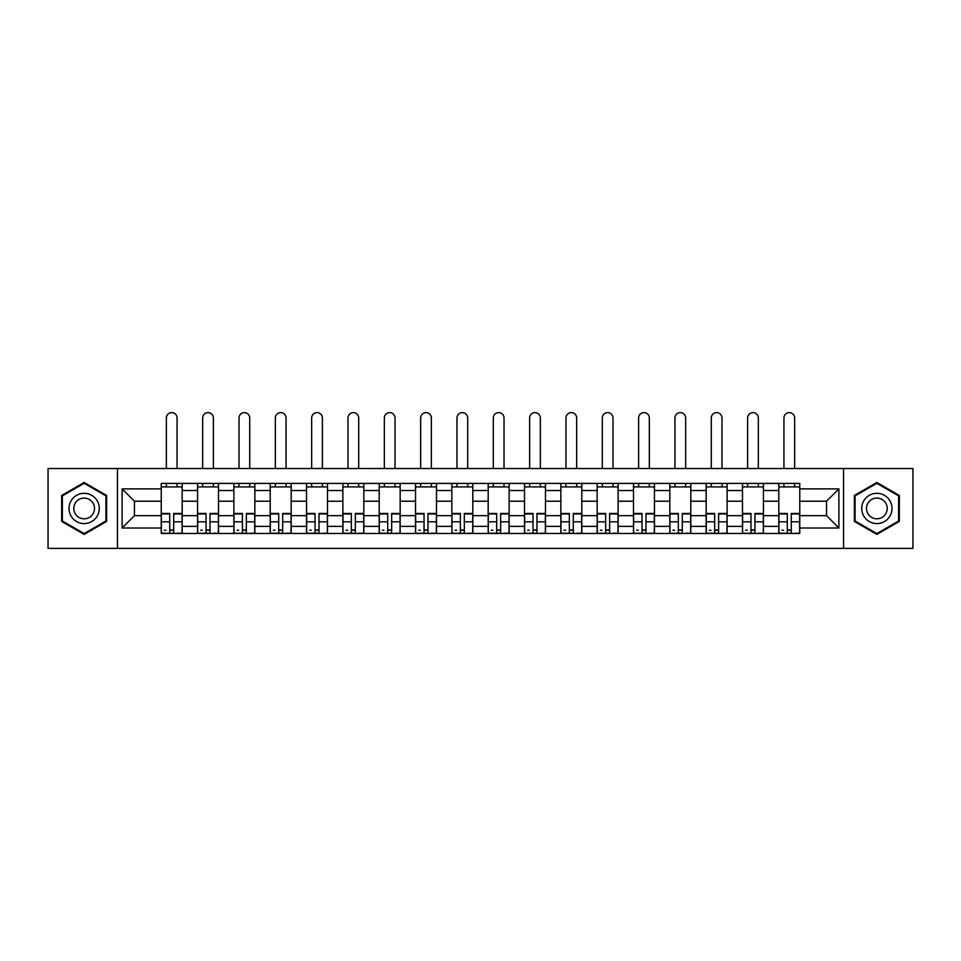 <?xml version="1.0" encoding="UTF-8"?>
<svg xmlns="http://www.w3.org/2000/svg" width="961" height="961" viewBox="0 0 961 961"><rect width="100%" height="100%" fill="white"/><g stroke="black" fill="none" stroke-linecap="round" stroke-linejoin="round"><path stroke-width="1.44" d="M843.554 548.383L912.95 548.383L912.95 468.512L48.05 468.512L48.05 548.383L843.554 548.383L843.554 468.512M197.558 533.475L197.558 490.518L182.182 490.518L182.182 533.475M182.182 490.518L182.182 483.407M197.558 490.518L197.558 483.407M218.519 483.407L218.519 533.475M233.883 533.475L233.883 483.407M254.845 483.407L254.845 533.475M270.209 533.475L270.209 483.407M291.171 483.407L291.171 533.475M306.547 533.475L306.547 483.407M327.497 483.407L327.497 533.475M342.873 533.475L342.873 483.407M363.835 483.407L363.835 533.475M379.199 533.475L379.199 483.407M400.16 483.407L400.16 533.475M415.524 533.475L415.524 483.407M436.486 483.407L436.486 533.475M451.862 533.475L451.862 483.407M472.812 483.407L472.812 533.475M488.188 533.475L488.188 483.407M509.138 483.407L509.138 533.475M524.514 533.475L524.514 483.407M545.476 483.407L545.476 533.475M560.84 533.475L560.84 483.407M581.801 483.407L581.801 533.475M597.165 533.475L597.165 483.407M618.127 483.407L618.127 533.475M633.503 533.475L633.503 483.407M654.453 483.407L654.453 533.475M669.829 533.475L669.829 483.407M690.791 483.407L690.791 533.475M706.155 533.475L706.155 483.407M727.117 483.407L727.117 533.475M742.481 533.475L742.481 483.407M763.442 483.407L763.442 533.475M778.818 533.475L778.818 483.407M778.818 515.661L763.442 515.661M742.481 515.661L727.117 515.661M706.155 515.661L690.791 515.661M669.829 515.661L654.453 515.661M633.503 515.661L618.127 515.661M597.165 515.661L581.801 515.661M560.84 515.661L545.476 515.661M524.514 515.661L509.138 515.661M488.188 515.661L472.812 515.661M451.862 515.661L436.486 515.661M415.524 515.661L400.16 515.661M379.199 515.661L363.835 515.661M342.873 515.661L327.497 515.661M306.547 515.661L291.171 515.661M270.209 515.661L254.845 515.661M233.883 515.661L218.519 515.661M197.558 515.661L182.182 515.661M778.818 501.222L763.442 501.222M742.481 501.222L727.117 501.222M706.155 501.222L690.791 501.222M669.829 501.222L654.453 501.222M633.503 501.222L618.127 501.222M597.165 501.222L581.801 501.222M560.84 501.222L545.476 501.222M524.514 501.222L509.138 501.222M488.188 501.222L472.812 501.222M451.862 501.222L436.486 501.222M415.524 501.222L400.16 501.222M379.199 501.222L363.835 501.222M342.873 501.222L327.497 501.222M306.547 501.222L291.171 501.222M270.209 501.222L254.845 501.222M233.883 501.222L218.519 501.222M197.558 501.222L182.182 501.222M134.444 515.661L161.232 515.661L161.232 501.222L134.444 501.222L134.444 515.661L122.107 528.009L122.107 488.885L161.232 488.885L161.232 501.222M799.768 501.222L799.768 515.661L826.556 515.661L826.556 501.222L799.768 501.222L799.768 483.407L161.232 483.407L161.232 488.885M799.768 488.885L838.893 488.885L838.893 528.009L799.768 528.009L799.768 515.661M161.232 515.661L161.232 533.475L799.768 533.475L799.768 528.009M161.232 528.009L122.107 528.009M117.446 548.383L117.446 468.512M106.623 495.468L84.148 482.494L61.672 495.468L61.672 521.415L84.148 534.388L106.623 521.415L106.623 495.468M899.328 495.468L876.852 482.494L854.377 495.468L854.377 521.415L876.852 534.388L899.328 521.415L899.328 495.468M173.689 529.991L169.725 529.991M161.232 486.903L182.182 486.903M210.015 529.991L206.05 529.991M197.558 486.903L218.519 486.903M246.34 529.991L242.388 529.991M233.883 486.903L254.845 486.903M282.678 529.991L278.714 529.991M270.209 486.903L291.171 486.903M319.004 529.991L315.04 529.991M306.547 486.903L327.497 486.903M355.33 529.991L351.366 529.991M342.873 486.903L363.835 486.903M391.656 529.991L387.703 529.991M379.199 486.903L400.16 486.903M427.981 529.991L424.029 529.991M415.524 486.903L436.486 486.903M464.319 529.991L460.355 529.991M451.862 486.903L472.812 486.903M500.645 529.991L496.681 529.991M488.188 486.903L509.138 486.903M536.971 529.991L533.019 529.991M524.514 486.903L545.476 486.903M573.297 529.991L569.344 529.991M560.84 486.903L581.801 486.903M609.634 529.991L605.67 529.991M597.165 486.903L618.127 486.903M645.96 529.991L641.996 529.991M633.503 486.903L654.453 486.903M682.286 529.991L678.322 529.991M669.829 486.903L690.791 486.903M718.612 529.991L714.66 529.991M706.155 486.903L727.117 486.903M754.95 529.991L750.985 529.991M742.481 486.903L763.442 486.903M791.275 529.991L787.311 529.991M778.818 486.903L799.768 486.903M122.107 488.885L134.444 501.222M826.556 515.661L838.893 528.009M826.556 501.222L838.893 488.885M177.064 468.512L177.064 417.975A5.358 5.358 0 0 0 171.707 412.617A5.358 5.358 0 0 0 166.349 417.975L166.349 468.512M169.725 513.45L169.725 533.247L161.34 533.247L161.34 513.45L169.725 513.45M173.689 530.22L169.725 530.22M166.001 530.22L164.367 530.22M177.413 533.247L182.073 533.247L182.073 513.45L173.689 513.45L173.689 533.247L166.349 533.247M182.073 533.247L177.064 533.247M177.064 483.407L177.064 486.903M166.349 483.407L166.349 486.903M71.042 516.009A15.136 15.136 0 0 0 91.715 521.559A15.136 15.136 0 0 0 97.253 500.873A15.136 15.136 0 0 0 76.58 495.335A15.136 15.136 0 0 0 71.042 516.009M75.174 513.63A10.367 10.367 0 0 0 89.325 517.414A10.367 10.367 0 0 0 93.121 503.264A10.367 10.367 0 0 0 78.97 499.468A10.367 10.367 0 0 0 75.174 513.63M84.148 483.299L105.914 495.876L105.914 521.018L84.148 533.583L62.369 521.018L62.369 495.876L84.148 483.299M863.747 516.009A15.136 15.136 0 0 0 884.42 521.559A15.136 15.136 0 0 0 889.958 500.873A15.136 15.136 0 0 0 869.285 495.335A15.136 15.136 0 0 0 863.747 516.009M867.879 513.63A10.367 10.367 0 0 0 882.03 517.414A10.367 10.367 0 0 0 885.826 503.264A10.367 10.367 0 0 0 871.675 499.468A10.367 10.367 0 0 0 867.879 513.63M876.852 483.299L898.631 495.876L898.631 521.018L876.852 533.583L855.086 521.018L855.086 495.876L876.852 483.299M213.39 468.512L213.39 417.975A5.358 5.358 0 0 0 208.032 412.617A5.358 5.358 0 0 0 202.675 417.975L202.675 468.512M206.05 513.45L206.05 533.247L197.678 533.247L197.678 513.45L206.05 513.45M210.015 530.22L206.05 530.22M202.327 530.22L200.705 530.22M213.738 533.247L218.399 533.247L218.399 513.45L210.015 513.45L210.015 533.247L202.675 533.247M218.399 533.247L213.39 533.247M213.39 483.407L213.39 486.903M202.675 483.407L202.675 486.903M249.716 468.512L249.716 417.975A5.358 5.358 0 0 0 244.358 412.617A5.358 5.358 0 0 0 239.013 417.975L239.013 468.512M242.388 513.45L242.388 533.247L234.004 533.247L234.004 513.45L242.388 513.45M246.34 530.22L242.388 530.22M238.664 530.22L237.031 530.22M250.064 533.247L254.725 533.247L254.725 513.45L246.34 513.45L246.34 533.247L239.013 533.247M254.725 533.247L249.716 533.247M249.716 483.407L249.716 486.903M239.013 483.407L239.013 486.903M286.054 468.512L286.054 417.975A5.358 5.358 0 0 0 280.696 412.617A5.358 5.358 0 0 0 275.339 417.975L275.339 468.512M278.714 513.45L278.714 533.247L270.329 533.247L270.329 513.45L278.714 513.45M282.678 530.22L278.714 530.22M274.99 530.22L273.356 530.22M286.402 533.247L291.051 533.247L291.051 513.45L282.678 513.45L282.678 533.247L275.339 533.247M291.051 533.247L286.054 533.247M286.054 483.407L286.054 486.903M275.339 483.407L275.339 486.903M322.379 468.512L322.379 417.975A5.358 5.358 0 0 0 317.022 412.617A5.358 5.358 0 0 0 311.664 417.975L311.664 468.512M315.04 513.45L315.04 533.247L306.655 533.247L306.655 513.45L315.04 513.45M319.004 530.22L315.04 530.22M311.316 530.22L309.682 530.22M322.728 533.247L327.389 533.247L327.389 513.45L319.004 513.45L319.004 533.247L311.664 533.247M327.389 533.247L322.379 533.247M322.379 483.407L322.379 486.903M311.664 483.407L311.664 486.903M358.705 468.512L358.705 417.975A5.358 5.358 0 0 0 353.348 412.617A5.358 5.358 0 0 0 347.99 417.975L347.99 468.512M351.366 513.45L351.366 533.247L342.993 533.247L342.993 513.45L351.366 513.45M355.33 530.22L351.366 530.22M347.642 530.22L346.02 530.22M359.054 533.247L363.714 533.247L363.714 513.45L355.33 513.45L355.33 533.247L347.99 533.247M363.714 533.247L358.705 533.247M358.705 483.407L358.705 486.903M347.99 483.407L347.99 486.903M395.031 468.512L395.031 417.975A5.358 5.358 0 0 0 389.673 412.617A5.358 5.358 0 0 0 384.328 417.975L384.328 468.512M387.703 513.45L387.703 533.247L379.319 533.247L379.319 513.45L387.703 513.45M391.656 530.22L387.703 530.22M383.968 530.22L382.346 530.22M395.379 533.247L400.04 533.247L400.04 513.45L391.656 513.45L391.656 533.247L384.328 533.247M400.04 533.247L395.031 533.247M395.031 483.407L395.031 486.903M384.328 483.407L384.328 486.903M431.369 468.512L431.369 417.975A5.358 5.358 0 0 0 426.011 412.617A5.358 5.358 0 0 0 420.654 417.975L420.654 468.512M424.029 513.45L424.029 533.247L415.645 533.247L415.645 513.45L424.029 513.45M427.981 530.22L424.029 530.22M420.305 530.22L418.672 530.22M431.717 533.247L436.366 533.247L436.366 513.45L427.981 513.45L427.981 533.247L420.654 533.247M436.366 533.247L431.369 533.247M431.369 483.407L431.369 486.903M420.654 483.407L420.654 486.903M467.695 468.512L467.695 417.975A5.358 5.358 0 0 0 462.337 412.617A5.358 5.358 0 0 0 456.98 417.975L456.98 468.512M460.355 513.45L460.355 533.247L451.97 533.247L451.97 513.45L460.355 513.45M464.319 530.22L460.355 530.22M456.631 530.22L454.997 530.22M468.043 533.247L472.704 533.247L472.704 513.45L464.319 513.45L464.319 533.247L456.98 533.247M472.704 533.247L467.695 533.247M467.695 483.407L467.695 486.903M456.98 483.407L456.98 486.903M504.02 468.512L504.02 417.975A5.358 5.358 0 0 0 498.663 412.617A5.358 5.358 0 0 0 493.305 417.975L493.305 468.512M496.681 513.45L496.681 533.247L488.296 533.247L488.296 513.45L496.681 513.45M500.645 530.22L496.681 530.22M492.957 530.22L491.323 530.22M504.369 533.247L509.03 533.247L509.03 513.45L500.645 513.45L500.645 533.247L493.305 533.247M509.03 533.247L504.02 533.247M504.02 483.407L504.02 486.903M493.305 483.407L493.305 486.903M540.346 468.512L540.346 417.975A5.358 5.358 0 0 0 534.989 412.617A5.358 5.358 0 0 0 529.631 417.975L529.631 468.512M533.019 513.45L533.019 533.247L524.634 533.247L524.634 513.45L533.019 513.45M536.971 530.22L533.019 530.22M529.283 530.22L527.661 530.22M540.695 533.247L545.355 533.247L545.355 513.45L536.971 513.45L536.971 533.247L529.631 533.247M545.355 533.247L540.346 533.247M540.346 483.407L540.346 486.903M529.631 483.407L529.631 486.903M576.672 468.512L576.672 417.975A5.358 5.358 0 0 0 571.327 412.617A5.358 5.358 0 0 0 565.969 417.975L565.969 468.512M569.344 513.45L569.344 533.247L560.96 533.247L560.96 513.45L569.344 513.45M573.297 530.22L569.344 530.22M565.621 530.22L563.987 530.22M577.032 533.247L581.681 533.247L581.681 513.45L573.297 513.45L573.297 533.247L565.969 533.247M581.681 533.247L576.672 533.247M576.672 483.407L576.672 486.903M565.969 483.407L565.969 486.903M613.01 468.512L613.01 417.975A5.358 5.358 0 0 0 607.652 412.617A5.358 5.358 0 0 0 602.295 417.975L602.295 468.512M605.67 513.45L605.67 533.247L597.286 533.247L597.286 513.45L605.67 513.45M609.634 530.22L605.67 530.22M601.946 530.22L600.313 530.22M613.358 533.247L618.007 533.247L618.007 513.45L609.634 513.45L609.634 533.247L602.295 533.247M618.007 533.247L613.01 533.247M613.01 483.407L613.01 486.903M602.295 483.407L602.295 486.903M649.336 468.512L649.336 417.975A5.358 5.358 0 0 0 643.978 412.617A5.358 5.358 0 0 0 638.621 417.975L638.621 468.512M641.996 513.45L641.996 533.247L633.611 533.247L633.611 513.45L641.996 513.45M645.96 530.22L641.996 530.22M638.272 530.22L636.638 530.22M649.684 533.247L654.345 533.247L654.345 513.45L645.96 513.45L645.96 533.247L638.621 533.247M654.345 533.247L649.336 533.247M649.336 483.407L649.336 486.903M638.621 483.407L638.621 486.903M685.661 468.512L685.661 417.975A5.358 5.358 0 0 0 680.304 412.617A5.358 5.358 0 0 0 674.946 417.975L674.946 468.512M678.322 513.45L678.322 533.247L669.949 533.247L669.949 513.45L678.322 513.45M682.286 530.22L678.322 530.22M674.598 530.22L672.976 530.22M686.01 533.247L690.671 533.247L690.671 513.45L682.286 513.45L682.286 533.247L674.946 533.247M690.671 533.247L685.661 533.247M685.661 483.407L685.661 486.903M674.946 483.407L674.946 486.903M721.987 468.512L721.987 417.975A5.358 5.358 0 0 0 716.642 412.617A5.358 5.358 0 0 0 711.284 417.975L711.284 468.512M714.66 513.45L714.66 533.247L706.275 533.247L706.275 513.45L714.66 513.45M718.612 530.22L714.66 530.22M710.936 530.22L709.302 530.22M722.336 533.247L726.996 533.247L726.996 513.45L718.612 513.45L718.612 533.247L711.284 533.247M726.996 533.247L721.987 533.247M721.987 483.407L721.987 486.903M711.284 483.407L711.284 486.903M758.325 468.512L758.325 417.975A5.358 5.358 0 0 0 752.968 412.617A5.358 5.358 0 0 0 747.61 417.975L747.61 468.512M750.985 513.45L750.985 533.247L742.601 533.247L742.601 513.45L750.985 513.45M754.95 530.22L750.985 530.22M747.262 530.22L745.628 530.22M758.673 533.247L763.322 533.247L763.322 513.45L754.95 513.45L754.95 533.247L747.61 533.247M763.322 533.247L758.325 533.247M758.325 483.407L758.325 486.903M747.61 483.407L747.61 486.903M794.651 468.512L794.651 417.975A5.358 5.358 0 0 0 789.293 412.617A5.358 5.358 0 0 0 783.936 417.975L783.936 468.512M787.311 513.45L787.311 533.247L778.927 533.247L778.927 513.45L787.311 513.45M791.275 530.22L787.311 530.22M783.587 530.22L781.954 530.22M794.999 533.247L799.66 533.247L799.66 513.45L791.275 513.45L791.275 533.247L783.936 533.247M799.66 533.247L794.651 533.247M794.651 483.407L794.651 486.903M783.936 483.407L783.936 486.903M742.481 490.518L727.117 490.518M706.155 490.518L690.791 490.518M669.829 490.518L654.453 490.518M633.503 490.518L618.127 490.518M597.165 490.518L581.801 490.518M560.84 490.518L545.476 490.518M524.514 490.518L509.138 490.518M488.188 490.518L472.812 490.518M451.862 490.518L436.486 490.518M415.524 490.518L400.16 490.518M379.199 490.518L363.835 490.518M342.873 490.518L327.497 490.518M306.547 490.518L291.171 490.518M270.209 490.518L254.845 490.518M233.883 490.518L218.519 490.518M778.818 490.518L763.442 490.518M742.481 526.376L727.117 526.376M706.155 526.376L690.791 526.376M669.829 526.376L654.453 526.376M633.503 526.376L618.127 526.376M597.165 526.376L581.801 526.376M560.84 526.376L545.476 526.376M524.514 526.376L509.138 526.376M488.188 526.376L472.812 526.376M451.862 526.376L436.486 526.376M415.524 526.376L400.16 526.376M379.199 526.376L363.835 526.376M342.873 526.376L327.497 526.376M306.547 526.376L291.171 526.376M270.209 526.376L254.845 526.376M233.883 526.376L218.519 526.376M197.558 526.376L182.182 526.376M778.818 526.376L763.442 526.376M169.725 513.943L161.34 513.943M169.725 521.811L161.34 521.811M182.073 513.943L173.689 513.943M182.073 521.811L173.689 521.811M206.05 513.943L197.678 513.943M206.05 521.811L197.678 521.811M218.399 513.943L210.015 513.943M218.399 521.811L210.015 521.811M242.388 513.943L234.004 513.943M242.388 521.811L234.004 521.811M254.725 513.943L246.34 513.943M254.725 521.811L246.34 521.811M278.714 513.943L270.329 513.943M278.714 521.811L270.329 521.811M291.051 513.943L282.678 513.943M291.051 521.811L282.678 521.811M315.04 513.943L306.655 513.943M315.04 521.811L306.655 521.811M327.389 513.943L319.004 513.943M327.389 521.811L319.004 521.811M351.366 513.943L342.993 513.943M351.366 521.811L342.993 521.811M363.714 513.943L355.33 513.943M363.714 521.811L355.33 521.811M387.703 513.943L379.319 513.943M387.703 521.811L379.319 521.811M400.04 513.943L391.656 513.943M400.04 521.811L391.656 521.811M424.029 513.943L415.645 513.943M424.029 521.811L415.645 521.811M436.366 513.943L427.981 513.943M436.366 521.811L427.981 521.811M460.355 513.943L451.97 513.943M460.355 521.811L451.97 521.811M472.704 513.943L464.319 513.943M472.704 521.811L464.319 521.811M496.681 513.943L488.296 513.943M496.681 521.811L488.296 521.811M509.03 513.943L500.645 513.943M509.03 521.811L500.645 521.811M533.019 513.943L524.634 513.943M533.019 521.811L524.634 521.811M545.355 513.943L536.971 513.943M545.355 521.811L536.971 521.811M569.344 513.943L560.96 513.943M569.344 521.811L560.96 521.811M581.681 513.943L573.297 513.943M581.681 521.811L573.297 521.811M605.67 513.943L597.286 513.943M605.67 521.811L597.286 521.811M618.007 513.943L609.634 513.943M618.007 521.811L609.634 521.811M641.996 513.943L633.611 513.943M641.996 521.811L633.611 521.811M654.345 513.943L645.96 513.943M654.345 521.811L645.96 521.811M678.322 513.943L669.949 513.943M678.322 521.811L669.949 521.811M690.671 513.943L682.286 513.943M690.671 521.811L682.286 521.811M714.66 513.943L706.275 513.943M714.66 521.811L706.275 521.811M726.996 513.943L718.612 513.943M726.996 521.811L718.612 521.811M750.985 513.943L742.601 513.943M750.985 521.811L742.601 521.811M763.322 513.943L754.95 513.943M763.322 521.811L754.95 521.811M787.311 513.943L778.927 513.943M787.311 521.811L778.927 521.811M799.66 513.943L791.275 513.943M799.66 521.811L791.275 521.811"/></g></svg>
